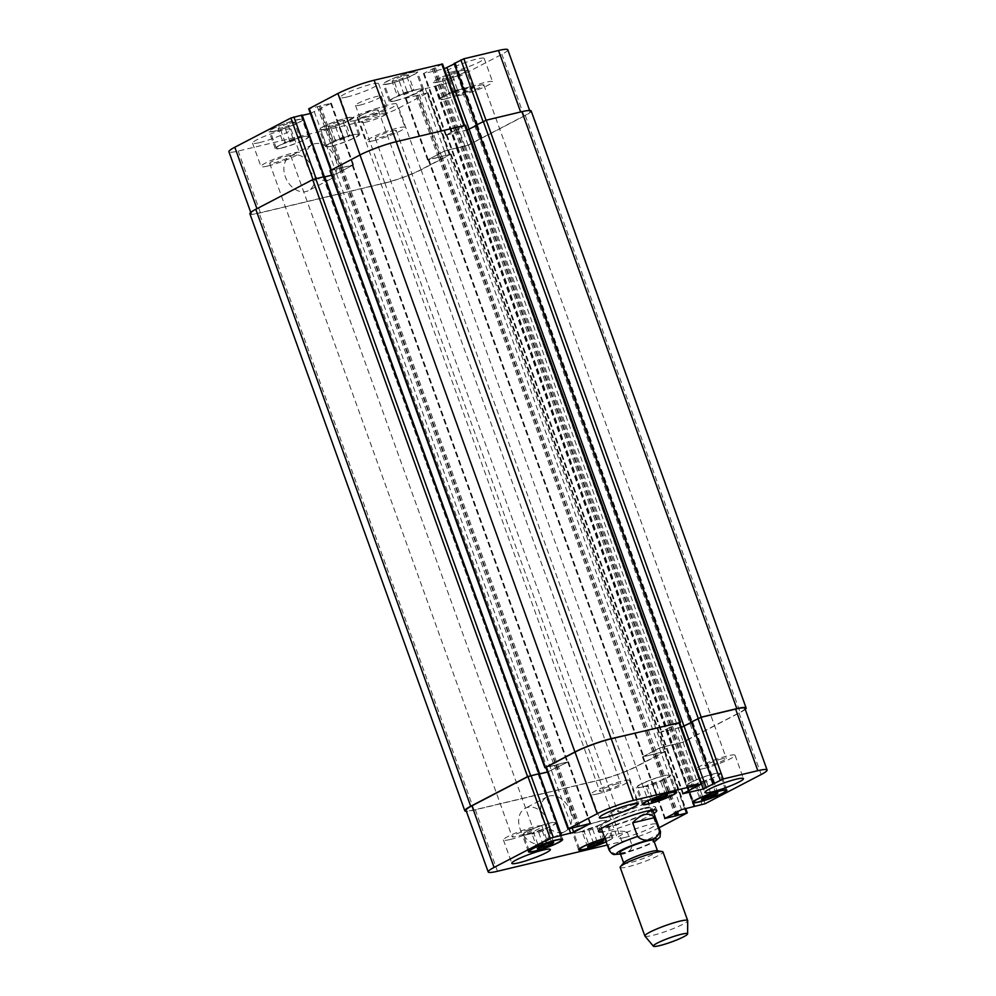 <?xml version="1.0" encoding="UTF-8"?>
<svg xmlns="http://www.w3.org/2000/svg" width="996" height="996" viewBox="0 0 996 996"><rect width="100%" height="100%" fill="white"/><g stroke="black" fill="none" stroke-linecap="round" stroke-linejoin="round"><path stroke-width="0.75" stroke-dasharray="4.98 3.74" d="M605.319 837.088L610.212 850.684C616.798 857.705 631.203 854.257 632.099 845.455L627.206 831.859L605.319 837.088C606.975 831.61 614.271 829.867 627.206 831.859M645.022 807.881A30.938 3.81 160.2 0 0 613.449 818.55A30.938 3.81 160.2 0 0 597.301 828.062A30.938 3.81 160.2 0 0 627.704 821.152A30.938 3.81 160.2 0 0 655.53 807.096A30.938 3.81 160.2 0 0 645.022 807.881M642.831 809.026A27.303 3.362 160.2 0 0 614.968 818.438A27.303 3.362 160.2 0 0 600.725 826.829A27.303 3.362 160.2 0 0 627.555 820.741A27.303 3.362 160.2 0 0 652.106 808.329A27.303 3.362 160.2 0 0 642.831 809.026M653.936 813.408A30.938 3.81 -19.8 0 1 628.937 824.551A30.938 3.81 -19.8 0 1 602.568 831.909M619.91 852.551A17.978 2.216 160.2 0 0 637.577 848.555A17.978 2.216 160.2 0 0 653.737 840.375M623.969 862.586A17.978 2.216 160.2 0 0 623.733 863.183A17.978 2.216 160.2 0 0 641.399 859.175A17.978 2.216 160.2 0 0 657.559 851.007A17.978 2.216 160.2 0 0 656.999 850.696M620.172 867.379A22.759 2.801 160.2 0 0 642.52 862.299A22.759 2.801 160.2 0 0 662.975 851.953M644.935 936.091A22.759 2.801 160.2 0 0 667.22 930.911A22.759 2.801 160.2 0 0 687.701 920.69M548.373 822.186A19.484 14.33 62.5 0 0 525.228 808.279A19.484 14.33 62.5 0 0 521.53 832.183A19.484 14.33 62.5 0 0 543.243 842.84A19.484 14.33 62.5 0 0 548.373 822.186M570.247 810.781A19.484 14.33 -117.5 0 1 565.13 831.436A19.484 14.33 -117.5 0 1 543.418 820.779A19.484 14.33 -117.5 0 1 547.115 796.875A19.484 14.33 -117.5 0 1 570.247 810.781M313.566 169.967A19.484 14.33 62.5 0 0 290.421 156.061A19.484 14.33 62.5 0 0 286.724 179.977A19.484 14.33 62.5 0 0 308.436 190.634A19.484 14.33 62.5 0 0 313.566 169.967M335.44 158.563A19.484 14.33 -117.5 0 1 330.323 179.23A19.484 14.33 -117.5 0 1 308.598 168.561A19.484 14.33 -117.5 0 1 312.308 144.657A19.484 14.33 -117.5 0 1 335.44 158.563M366.267 122.047A13.658 1.681 -19.8 0 1 361.635 122.396A13.658 1.681 -19.8 0 1 373.911 116.196A13.658 1.681 -19.8 0 1 387.32 113.146A13.658 1.681 -19.8 0 1 380.198 117.341A13.658 1.681 -19.8 0 1 366.267 122.047M360.154 105.053A13.658 1.681 160.2 0 0 374.085 100.347A13.658 1.681 160.2 0 0 381.207 96.151A13.658 1.681 160.2 0 0 367.785 99.202A13.658 1.681 160.2 0 0 355.51 105.402A13.658 1.681 160.2 0 0 360.154 105.053M284.931 141.88L283.474 143.573L290.135 141.98L298.265 138.693L299.709 137L284.931 141.88L279.577 127.002L278.121 128.708L283.474 143.573M278.121 128.708L284.781 127.115L290.135 141.98M284.781 127.115L292.911 123.828L298.265 138.693M292.911 123.828L294.355 122.122L299.709 137M294.355 122.122L287.695 123.716L293.048 138.593M287.695 123.716L279.577 127.002M398.935 94.57L397.479 96.263L404.139 94.67L412.269 91.383L413.714 89.677L398.935 94.57L393.582 79.692L392.125 81.398L397.479 96.263M392.125 81.398L398.786 79.805L404.139 94.67M398.786 79.805L406.916 76.505L412.269 91.383M406.916 76.505L408.36 74.812L413.714 89.677M408.36 74.812L401.699 76.406L407.053 91.271M401.699 76.406L393.582 79.692M449.159 92.603L447.702 94.309L454.375 92.715L462.493 89.416L463.949 87.723L449.159 92.603L443.805 77.738L442.349 79.431L447.702 94.309M442.349 79.431L449.022 77.837L454.375 92.715M449.022 77.837L457.139 74.551L462.493 89.416M457.139 74.551L458.596 72.845L463.949 87.723M458.596 72.845L451.923 74.439L457.276 89.316M451.923 74.439L443.805 77.738M335.154 139.913L333.697 141.619L340.371 140.025L348.488 136.726L349.945 135.033L335.154 139.913L329.8 125.048L328.344 126.741L333.697 141.619M328.344 126.741L335.017 125.147L340.371 140.025M335.017 125.147L343.134 121.861L348.488 136.726M343.134 121.861L344.591 120.167L349.945 135.033M344.591 120.167L337.918 121.761L343.271 136.626M337.918 121.761L329.8 125.048M446.333 98.48A17.069 2.104 160.2 0 0 463.75 92.603A17.069 2.104 160.2 0 0 472.652 87.362A17.069 2.104 160.2 0 0 455.882 91.159A17.069 2.104 160.2 0 0 440.543 98.915A17.069 2.104 160.2 0 0 446.333 98.48M440.22 81.485A17.069 2.104 -19.8 0 1 434.418 81.921A17.069 2.104 -19.8 0 1 449.769 74.165A17.069 2.104 -19.8 0 1 466.526 70.367A17.069 2.104 -19.8 0 1 457.625 75.609A17.069 2.104 -19.8 0 1 440.22 81.485M445.648 98.841A18.202 2.241 160.2 0 0 464.223 92.566A18.202 2.241 160.2 0 0 473.723 86.976A18.202 2.241 160.2 0 0 455.832 91.034A18.202 2.241 160.2 0 0 439.473 99.301A18.202 2.241 160.2 0 0 445.648 98.841M439.535 81.846A18.202 2.241 160.2 0 0 458.11 75.572A18.202 2.241 160.2 0 0 467.597 69.981A18.202 2.241 160.2 0 0 449.719 74.04A18.202 2.241 160.2 0 0 433.347 82.307A18.202 2.241 160.2 0 0 439.535 81.846M396.109 100.447A17.069 2.104 160.2 0 0 413.514 94.558A17.069 2.104 160.2 0 0 422.416 89.316A17.069 2.104 160.2 0 0 405.646 93.126A17.069 2.104 160.2 0 0 390.308 100.882A17.069 2.104 160.2 0 0 396.109 100.447M389.984 83.452A17.069 2.104 -19.8 0 1 384.195 83.888A17.069 2.104 -19.8 0 1 399.533 76.132A17.069 2.104 -19.8 0 1 416.303 72.322A17.069 2.104 -19.8 0 1 407.401 77.564A17.069 2.104 -19.8 0 1 389.984 83.452M395.424 100.795A18.202 2.241 160.2 0 0 414 94.533A18.202 2.241 160.2 0 0 423.487 88.93A18.202 2.241 160.2 0 0 405.609 92.989A18.202 2.241 160.2 0 0 389.237 101.268A18.202 2.241 160.2 0 0 395.424 100.795M389.299 83.801A18.202 2.241 160.2 0 0 407.874 77.526A18.202 2.241 160.2 0 0 417.374 71.936A18.202 2.241 160.2 0 0 399.483 75.995A18.202 2.241 160.2 0 0 383.124 84.274A18.202 2.241 160.2 0 0 389.299 83.801M282.105 147.757A17.069 2.104 160.2 0 0 299.51 141.88A17.069 2.104 160.2 0 0 308.411 136.626A17.069 2.104 160.2 0 0 291.641 140.436A17.069 2.104 160.2 0 0 276.303 148.192A17.069 2.104 160.2 0 0 282.105 147.757M275.979 130.762A17.069 2.104 -19.8 0 1 270.19 131.198A17.069 2.104 -19.8 0 1 285.528 123.442A17.069 2.104 -19.8 0 1 302.298 119.632A17.069 2.104 -19.8 0 1 293.397 124.874A17.069 2.104 -19.8 0 1 275.979 130.762M281.42 148.118A18.202 2.241 160.2 0 0 299.995 141.843A18.202 2.241 160.2 0 0 309.482 136.24A18.202 2.241 160.2 0 0 291.604 140.299A18.202 2.241 160.2 0 0 275.232 148.578A18.202 2.241 160.2 0 0 281.42 148.118M275.294 131.111A18.202 2.241 160.2 0 0 293.87 124.849A18.202 2.241 160.2 0 0 303.369 119.246A18.202 2.241 160.2 0 0 285.479 123.305A18.202 2.241 160.2 0 0 269.119 131.584A18.202 2.241 160.2 0 0 275.294 131.111M332.328 145.79A17.069 2.104 160.2 0 0 349.745 139.913A17.069 2.104 160.2 0 0 358.647 134.672A17.069 2.104 160.2 0 0 341.877 138.469A17.069 2.104 160.2 0 0 326.526 146.225A17.069 2.104 160.2 0 0 332.328 145.79M326.215 128.795A17.069 2.104 -19.8 0 1 320.413 129.231A17.069 2.104 -19.8 0 1 335.752 121.475A17.069 2.104 -19.8 0 1 352.522 117.677A17.069 2.104 -19.8 0 1 343.62 122.919A17.069 2.104 -19.8 0 1 326.215 128.795M331.643 146.151A18.202 2.241 160.2 0 0 350.219 139.876A18.202 2.241 160.2 0 0 359.718 134.286A18.202 2.241 160.2 0 0 341.827 138.344A18.202 2.241 160.2 0 0 325.468 146.611A18.202 2.241 160.2 0 0 331.643 146.151M325.53 129.156A18.202 2.241 160.2 0 0 344.106 122.882A18.202 2.241 160.2 0 0 353.592 117.291A18.202 2.241 160.2 0 0 335.714 121.35A18.202 2.241 160.2 0 0 319.343 129.617A18.202 2.241 160.2 0 0 325.53 129.156M461.011 95.143A20.48 2.515 160.2 0 0 481.915 88.084A20.48 2.515 160.2 0 0 492.584 81.797A20.48 2.515 160.2 0 0 472.465 86.353A20.48 2.515 160.2 0 0 454.052 95.666A20.48 2.515 160.2 0 0 461.011 95.143M480.047 85.22A11.193 1.382 -19.8 0 1 483.844 84.934A11.193 1.382 -19.8 0 1 473.785 90.026A11.193 1.382 -19.8 0 1 462.791 92.516A11.193 1.382 -19.8 0 1 468.63 89.08A11.193 1.382 -19.8 0 1 480.047 85.22M452.607 71.774A20.48 2.515 160.2 0 0 473.498 64.715A20.48 2.515 160.2 0 0 484.18 58.415A20.48 2.515 160.2 0 0 464.061 62.985A20.48 2.515 160.2 0 0 445.648 72.297A20.48 2.515 160.2 0 0 452.607 71.774M365.084 117.391A20.48 2.515 160.2 0 0 385.975 110.332A20.48 2.515 160.2 0 0 396.657 104.045A20.48 2.515 160.2 0 0 376.538 108.601A20.48 2.515 160.2 0 0 358.124 117.914A20.48 2.515 160.2 0 0 365.084 117.391M373.488 140.76A20.48 2.515 160.2 0 0 394.391 133.701A20.48 2.515 160.2 0 0 405.061 127.413A20.48 2.515 160.2 0 0 384.942 131.97A20.48 2.515 160.2 0 0 366.528 141.283A20.48 2.515 160.2 0 0 373.488 140.76M392.524 130.837A11.193 1.382 -19.8 0 1 396.321 130.551A11.193 1.382 -19.8 0 1 386.261 135.643A11.193 1.382 -19.8 0 1 375.268 138.133A11.193 1.382 -19.8 0 1 381.107 134.697A11.193 1.382 -19.8 0 1 392.524 130.837M267.912 165.983A20.48 2.515 160.2 0 0 288.803 158.924A20.48 2.515 160.2 0 0 299.485 152.637A20.48 2.515 160.2 0 0 279.366 157.194A20.48 2.515 160.2 0 0 260.952 166.506A20.48 2.515 160.2 0 0 267.912 165.983M286.948 156.061A11.193 1.382 -19.8 0 1 290.745 155.774A11.193 1.382 -19.8 0 1 280.685 160.866A11.193 1.382 -19.8 0 1 269.692 163.356A11.193 1.382 -19.8 0 1 275.531 159.92A11.193 1.382 -19.8 0 1 286.948 156.061M259.495 142.615A20.48 2.515 160.2 0 0 280.386 135.556A20.48 2.515 160.2 0 0 291.069 129.256A20.48 2.515 160.2 0 0 270.949 133.825A20.48 2.515 160.2 0 0 252.536 143.138A20.48 2.515 160.2 0 0 259.495 142.615M347.019 96.998A20.48 2.515 160.2 0 0 367.91 89.939A20.48 2.515 160.2 0 0 378.592 83.639A20.48 2.515 160.2 0 0 358.473 88.208A20.48 2.515 160.2 0 0 340.059 97.521A20.48 2.515 160.2 0 0 347.019 96.998M355.435 120.367A20.48 2.515 160.2 0 0 376.326 113.307A20.48 2.515 160.2 0 0 387.008 107.008A20.48 2.515 160.2 0 0 366.889 111.577A20.48 2.515 160.2 0 0 348.476 120.889A20.48 2.515 160.2 0 0 355.435 120.367M374.459 110.444A11.193 1.382 -19.8 0 1 378.268 110.158A11.193 1.382 -19.8 0 1 368.209 115.25A11.193 1.382 -19.8 0 1 357.215 117.74A11.193 1.382 -19.8 0 1 363.054 114.303A11.193 1.382 -19.8 0 1 374.459 110.444M324.26 176.479L301.925 115.138L301.041 115.648L302.274 115.412M310.379 113.469L331.344 103.186L308.71 108.838M442.535 63.993L423.412 73.604L444.253 68.749M454.263 63.918L455.546 63.209L454.338 63.445M507.798 49.8A27.303 3.362 -19.8 0 1 501.909 54.319L445.835 83.54L422.279 89.441L405.372 98.367L428.006 92.715L398.786 108.066A27.303 3.362 -19.8 0 1 362.581 121.35L238.193 151.056A27.303 3.362 -19.8 0 1 228.918 151.753M533.507 832.332L532.051 834.026L538.724 832.444L546.841 829.145L548.298 827.452L533.507 832.332L538.861 847.21M537.404 848.903L532.051 834.026M543.38 845.367L538.724 832.444M551.747 842.778L546.841 829.145M553.652 842.317L548.298 827.452M546.978 843.911L541.625 829.046M647.512 785.022L646.055 786.716L652.729 785.122L660.846 781.835L662.303 780.142L647.512 785.022L652.866 799.888M651.409 801.593L646.055 786.716M657.385 798.057L652.729 785.122M665.751 795.468L660.846 781.835M667.656 795.007L662.303 780.142M660.983 796.601L655.629 781.736M697.735 783.055L696.291 784.761L702.952 783.167L711.069 779.88L712.526 778.175L697.735 783.055L703.089 797.933M701.645 799.626L696.291 784.761M707.608 796.103L702.952 783.167M715.975 793.501L711.069 779.88M717.879 793.053L712.526 778.175M711.219 794.646L705.865 779.768M583.731 830.378L582.287 832.071L588.947 830.477L597.065 827.19L598.521 825.485L583.731 830.378L589.084 845.243M587.64 846.936L582.287 832.071M593.604 843.413L588.947 830.477M601.97 840.811L597.065 827.19M603.875 840.363L598.521 825.485M597.214 841.956L591.861 827.078M693.39 784.686A17.069 2.104 160.2 0 0 710.795 778.81A17.069 2.104 160.2 0 0 719.697 773.568A17.069 2.104 160.2 0 0 702.927 777.366A17.069 2.104 160.2 0 0 687.589 785.122A17.069 2.104 160.2 0 0 693.39 784.686M692.706 785.047A18.202 2.241 160.2 0 0 711.269 778.772A18.202 2.241 160.2 0 0 720.768 773.182A18.202 2.241 160.2 0 0 702.877 777.241A18.202 2.241 160.2 0 0 686.518 785.508A18.202 2.241 160.2 0 0 692.706 785.047M643.155 786.653A17.069 2.104 160.2 0 0 660.572 780.764A17.069 2.104 160.2 0 0 669.474 775.523A17.069 2.104 160.2 0 0 652.704 779.333A17.069 2.104 160.2 0 0 637.353 787.089A17.069 2.104 160.2 0 0 643.155 786.653M642.47 787.002A18.202 2.241 160.2 0 0 661.045 780.727A18.202 2.241 160.2 0 0 670.532 775.137A18.202 2.241 160.2 0 0 652.654 779.196A18.202 2.241 160.2 0 0 636.282 787.475A18.202 2.241 160.2 0 0 642.47 787.002M529.15 833.963A17.069 2.104 160.2 0 0 546.567 828.074A17.069 2.104 160.2 0 0 555.457 822.833A17.069 2.104 160.2 0 0 538.699 826.643A17.069 2.104 160.2 0 0 523.348 834.399A17.069 2.104 160.2 0 0 529.15 833.963M528.465 834.312A18.202 2.241 160.2 0 0 547.041 828.05A18.202 2.241 160.2 0 0 556.527 822.447A18.202 2.241 160.2 0 0 538.649 826.506A18.202 2.241 160.2 0 0 522.278 834.785A18.202 2.241 160.2 0 0 528.465 834.312M579.386 831.996A17.069 2.104 160.2 0 0 596.791 826.12A17.069 2.104 160.2 0 0 605.692 820.878A17.069 2.104 160.2 0 0 588.922 824.676A17.069 2.104 160.2 0 0 573.584 832.432A17.069 2.104 160.2 0 0 579.386 831.996M606.091 841.707A17.069 2.104 160.2 0 0 611.805 837.873A17.069 2.104 160.2 0 0 604.958 838.57M578.701 832.357A18.202 2.241 160.2 0 0 597.264 826.082A18.202 2.241 160.2 0 0 606.763 820.492A18.202 2.241 160.2 0 0 588.873 824.551A18.202 2.241 160.2 0 0 572.513 832.818A18.202 2.241 160.2 0 0 578.701 832.357M604.896 838.408A18.202 2.241 -19.8 0 1 612.876 837.487A18.202 2.241 -19.8 0 1 606.141 841.869M659.091 827.726L658.082 828.261A27.303 3.362 -19.8 0 1 621.865 841.545L607.286 845.031M624.368 837.586A20.48 2.515 -19.8 0 1 617.408 838.109A20.48 2.515 -19.8 0 1 635.822 828.797A20.48 2.515 -19.8 0 1 655.941 824.24A20.48 2.515 -19.8 0 1 645.259 830.527A20.48 2.515 -19.8 0 1 624.368 837.586M703.475 768.601A20.48 2.515 160.2 0 0 724.366 761.542A20.48 2.515 160.2 0 0 735.048 755.254A20.48 2.515 160.2 0 0 714.929 759.811A20.48 2.515 160.2 0 0 696.515 769.124A20.48 2.515 160.2 0 0 703.475 768.601M722.511 758.678A11.193 1.382 160.2 0 0 711.094 762.538A11.193 1.382 160.2 0 0 705.255 765.974A11.193 1.382 160.2 0 0 716.249 763.484A11.193 1.382 160.2 0 0 726.308 758.392A11.193 1.382 160.2 0 0 722.511 758.678M597.886 793.824A20.48 2.515 160.2 0 0 618.79 786.765A20.48 2.515 160.2 0 0 629.472 780.466A20.48 2.515 160.2 0 0 609.353 785.035A20.48 2.515 160.2 0 0 590.939 794.347A20.48 2.515 160.2 0 0 597.886 793.824M616.922 783.902A11.193 1.382 160.2 0 0 605.506 787.761A11.193 1.382 160.2 0 0 599.679 791.198A11.193 1.382 160.2 0 0 610.673 788.708A11.193 1.382 160.2 0 0 620.732 783.615A11.193 1.382 160.2 0 0 616.922 783.902M510.375 839.441A20.48 2.515 160.2 0 0 531.266 832.382A20.48 2.515 160.2 0 0 541.949 826.095A20.48 2.515 160.2 0 0 521.829 830.652A20.48 2.515 160.2 0 0 503.416 839.964A20.48 2.515 160.2 0 0 510.375 839.441M529.399 829.519A11.193 1.382 160.2 0 0 517.982 833.378A11.193 1.382 160.2 0 0 512.156 836.814A11.193 1.382 160.2 0 0 523.149 834.324A11.193 1.382 160.2 0 0 533.209 829.232A11.193 1.382 160.2 0 0 529.399 829.519M615.951 814.218A20.48 2.515 160.2 0 0 636.842 807.158A20.48 2.515 160.2 0 0 647.525 800.871A20.48 2.515 160.2 0 0 627.405 805.428A20.48 2.515 160.2 0 0 608.992 814.74A20.48 2.515 160.2 0 0 615.951 814.218M634.987 804.295A11.193 1.382 160.2 0 0 623.571 808.154A11.193 1.382 160.2 0 0 617.732 811.591A11.193 1.382 160.2 0 0 628.725 809.101A11.193 1.382 160.2 0 0 638.785 804.009A11.193 1.382 160.2 0 0 634.987 804.295M324.31 176.603L313.055 179.629L256.993 208.849A27.303 3.362 160.2 0 0 251.092 213.368A27.303 3.362 160.2 0 0 260.379 212.671L384.767 182.953A27.303 3.362 160.2 0 0 420.972 169.669L450.18 154.33L440.282 156.721L418.108 95.106M331.581 175.234L336.561 173.665L352.422 165.398L341.479 167.702L353.518 164.801L336.623 173.727L323.227 177.263L538.425 774.091L539.359 773.917M465.593 125.235L456.791 129.766L463.949 125.658L396.308 141.818A27.303 3.362 160.2 0 0 360.104 155.102L330.896 170.453L340.794 168.05L318.608 106.448M476.113 125.608L466.165 130.426L445.598 135.207L455.969 129.966L670.893 726.943L660.522 732.185L681.351 727.329M531.179 110.967A27.303 3.362 160.2 0 1 525.29 115.486L468.406 145.142L456.691 148.167L468.02 145.155L524.083 115.934A27.303 3.362 160.2 0 0 529.972 111.415A27.303 3.362 160.2 0 0 520.696 112.1L486.06 120.379L476.275 125.06L454.4 63.433M457.376 147.806L444.515 151.118L428.654 159.385L439.597 157.082L427.558 159.983L444.453 151.056L457.849 147.52L672.773 744.498L659.377 748.033L642.482 756.96L654.521 754.059L643.578 756.362L659.439 748.096L672.3 744.784M324.733 176.877L323.7 176.964M249.896 213.804A27.303 3.362 160.2 0 0 259.172 213.119L384.879 183.077A27.303 3.362 160.2 0 0 421.084 169.806L450.628 154.405L440.282 156.721M324.111 176.753L539.309 773.581M467.311 130.003L446.196 134.983L455.969 129.966M329.962 170.752L340.794 168.05M538.624 773.942L539.384 773.992M547.489 772.062L568.442 761.766L556.403 764.679L567.845 761.99L547.464 771.987M340.52 168.2L555.718 765.028L545.82 767.43M679.646 722.586L671.379 726.819L693.565 788.434M691.373 722.511L692.643 721.789L691.349 722.424M744.908 708.393A27.303 3.362 -19.8 0 1 739.007 712.912L682.945 742.132L671.69 745.157L693.963 806.287M440.556 156.584L655.206 753.698L665.104 751.308L635.896 766.646A27.303 3.362 -19.8 0 1 599.692 779.93L475.304 809.648A27.303 3.362 -19.8 0 1 466.028 810.346M539.247 773.618L561.209 835.333M655.48 753.561L665.552 751.382L636.008 766.783A27.303 3.362 -19.8 0 1 599.804 780.055L474.096 810.097A27.303 3.362 -19.8 0 1 466.365 811.304M745.245 709.339A27.303 3.362 -19.8 0 1 740.215 712.464L683.331 742.12L671.889 744.996M679.708 722.76L671.379 726.819M555.444 765.177L545.883 767.617M670.893 726.943L661.12 731.96L681.326 727.254M620.396 853.896A21.389 2.627 160.2 0 0 654.223 841.72M632.099 845.455A27.303 3.362 160.2 0 0 660.522 831.697M609.141 850.198A27.303 3.362 160.2 0 0 610.212 850.684M323.538 177.238L301.352 115.623M323.426 177.114L301.24 115.499M333.598 174.835L311.424 113.22M336.623 173.727L314.437 112.112M353.032 165.174L330.846 103.559M352.746 164.85L330.56 103.248M342.686 167.253L320.5 105.651M341.479 167.702L319.293 106.086M339.586 168.498L317.4 106.883M331.668 170.391L309.482 108.776M464.236 125.982L442.05 64.367M457.662 129.405L435.489 67.79M456.454 129.841L434.281 68.238M454.425 130.488L432.252 68.873M455.633 130.04L433.459 68.438M446.084 134.834L423.91 73.218M446.37 135.157L424.184 73.542M466.165 130.426L443.979 68.811M477.52 124.973L455.346 63.358M477.408 124.836L455.234 63.234M524.083 115.934L501.909 54.319M468.02 145.155L445.835 83.54M464.995 146.263L442.822 84.648M457.077 148.155L434.903 86.54M456.965 148.031L434.791 86.415M457.538 147.545L435.352 85.93M457.65 147.669L435.476 86.054M447.478 149.948L425.292 88.333M444.453 151.056L422.279 89.441M428.043 159.609L405.87 97.994M428.33 159.92L406.144 98.318M438.389 157.517L416.216 95.915M439.597 157.082L417.424 95.467M441.489 156.272L419.304 94.67M449.408 154.38L427.222 92.777M449.694 154.704L427.508 93.089M420.972 169.669L398.786 108.066M384.767 182.953L362.581 121.35M260.379 212.671L238.193 151.056M538.35 774.091L560.524 835.694M538.463 774.216L560.586 835.669M548.522 771.813L569.077 828.909M551.547 770.705L572.227 828.149M567.957 762.152L590.005 823.406M567.67 761.828L589.856 823.443M557.611 764.231L579.784 825.846M556.403 764.679L578.576 826.282M554.511 765.476L576.696 827.091M555.718 765.028L577.892 826.643M546.592 767.368L568.778 828.971M679.16 722.959L701.333 784.562M672.586 726.383L694.772 787.985M670.557 727.018L692.743 788.633M669.349 727.466L691.535 789.069M661.008 731.811L683.194 793.414M661.294 732.135L683.331 793.351M681.09 727.404L701.62 784.412M692.444 721.951L714.58 783.416M692.332 721.814L714.518 783.429M691.51 722.013L713.696 783.628M739.007 712.912L761.193 774.515M682.945 742.132L705.118 803.735M679.919 743.24L702.105 804.843M672.001 745.133L694.187 806.735M672.574 744.647L694.71 806.113M672.462 744.522L694.648 806.125M662.402 746.925L684.576 808.528M659.377 748.033L681.563 809.636M642.968 756.587L665.154 818.189M643.254 756.898L665.291 818.114M653.314 754.495L674.491 813.321M654.521 754.059L675.649 812.724M656.414 753.25L677.479 811.765M655.206 753.698L676.334 812.363M664.332 751.358L684.887 808.453M664.618 751.681L686.792 813.296M635.896 766.646L658.082 828.261M599.692 779.93L621.865 841.545M475.304 809.648L497.477 871.263M474.096 810.097L259.172 213.119M323.812 177.089L538.736 774.066M333.548 174.773L548.472 771.751M336.561 173.665L551.485 770.643M352.422 165.398L567.346 762.376M352.148 165.075L567.073 762.052M342.412 167.403L557.337 764.38M341.205 167.838L556.129 764.816M339.312 168.635L554.237 765.613M330.734 170.69L545.659 767.667M465.107 125.621L680.031 722.598M457.998 129.318L672.923 726.296M456.791 129.766L671.715 726.744M454.761 130.401L669.686 727.379M446.694 134.609L661.618 731.587M446.967 134.933L661.892 731.911M466.103 130.364L681.027 727.341M477.196 125.048L692.12 722.025M477.084 124.923L692.008 721.901M476.262 125.11L691.187 722.088M525.29 115.486L740.215 712.464M468.406 145.142L683.331 742.12M465.381 146.25L680.305 743.228M456.803 148.292L671.727 745.269M456.691 148.167L671.615 745.145M457.264 147.682L672.188 744.659M447.528 150.01L662.452 746.988M444.515 151.118L659.439 748.096M428.654 159.385L643.578 756.362M428.927 159.696L643.852 756.674M438.663 157.38L653.588 754.358M439.871 156.932L654.795 753.91M441.763 156.135L656.688 753.113M450.341 154.081L665.266 751.059M450.628 154.405L665.552 751.382M421.084 169.806L636.008 766.783M384.879 183.077L599.804 780.055M620.433 854.02L646.28 845.654L654.26 841.844M597.301 828.062L598.534 831.461M655.53 807.096L656.762 810.495M600.725 826.829L601.347 828.535M652.106 808.329L652.729 810.047M547.115 796.875L525.228 808.279M565.13 831.436L543.243 842.84M312.308 144.657L290.421 156.061M330.323 179.23L308.436 190.634M355.51 105.402L361.635 122.396M381.207 96.151L387.32 113.146M472.652 87.362L466.526 70.367M440.543 98.915L434.418 81.921M473.723 86.976L467.597 69.981M439.473 99.301L433.347 82.307M422.416 89.316L416.303 72.322M390.308 100.882L384.195 83.888M423.487 88.93L417.374 71.936M389.237 101.268L383.124 84.274M308.411 136.626L302.298 119.632M276.303 148.192L270.19 131.198M309.482 136.24L303.369 119.246M275.232 148.578L269.119 131.584M358.647 134.672L352.522 117.677M326.526 146.225L320.413 129.231M359.718 134.286L353.592 117.291M325.468 146.611L319.343 129.617M445.648 72.297L454.052 95.666M484.18 58.415L492.584 81.797M358.124 117.914L366.528 141.283M396.657 104.045L405.061 127.413M252.536 143.138L260.952 166.506M291.069 129.256L299.485 152.637M340.059 97.521L348.476 120.889M378.592 83.639L387.008 107.008M725.549 789.828L719.697 773.568M693.44 801.382L687.589 785.122M726.881 790.177L720.768 773.182M692.631 802.502L686.518 785.508M675.325 791.783L669.474 775.523M643.217 803.349L637.353 787.089M676.658 792.131L670.532 775.137M642.408 804.469L636.282 787.475M561.321 839.093L555.457 822.833M529.212 850.659L523.348 834.399M562.653 839.441L556.527 822.447M528.403 851.779L522.278 834.785M611.805 837.873L605.692 820.878M579.435 848.692L573.584 832.432M612.876 837.487L606.763 820.492M578.626 849.812L572.513 832.818M696.515 769.124L704.931 792.492M735.048 755.254L743.464 778.623M462.791 92.516L705.255 765.974M483.844 84.934L726.308 758.392M590.939 794.347L599.343 817.716M629.472 780.466L637.876 803.847M357.215 117.74L599.679 791.198M378.268 110.158L620.732 783.615M503.416 839.964L511.82 863.333M541.949 826.095L550.352 849.464M269.692 163.356L512.156 836.814M290.745 155.774L533.209 829.232M608.992 814.74L617.408 838.109M647.525 800.871L655.941 824.24M375.268 138.133L617.732 811.591M396.321 130.551L638.785 804.009M301.041 115.648L323.227 177.263M331.344 103.186L353.518 164.801M423.412 73.604L445.598 135.207M455.546 63.209L477.719 124.811M529.635 110.444L529.972 111.415M434.592 86.565L456.766 148.18M435.663 85.905L457.849 147.52M405.372 98.367L427.558 159.983M428.006 92.715L450.18 154.33M250.755 212.409L251.092 213.368M538.151 774.241L560.337 835.843M568.442 761.766L590.628 823.381M660.522 732.185L682.696 793.8M692.643 721.789L714.829 783.404M671.69 745.157L693.726 806.349M672.773 744.498L694.959 806.1M642.482 756.96L664.656 818.563M665.104 751.308L685.622 808.279M323.501 177.114L538.425 774.091M352.92 165.012L567.845 761.99M446.196 134.983L661.12 731.96M477.395 124.898L692.32 721.876M456.492 148.317L671.416 745.294M457.575 147.657L672.499 744.635M428.156 159.758L643.08 756.736M451.113 154.031L666.038 751.009"/><path stroke-width="1.49" d="M654.559 817.604L659.452 831.199C658.555 840.002 644.151 843.45 637.565 836.428L632.672 822.833L654.559 817.604C652.019 814.666 648.782 813.645 644.823 814.541C640.839 815.55 636.793 818.314 632.672 822.833M602.568 831.909A30.938 3.81 -19.8 0 1 598.534 831.461A30.938 3.81 -19.8 0 1 614.669 821.949A30.938 3.81 -19.8 0 1 646.242 811.279A30.938 3.81 -19.8 0 1 656.762 810.495A30.938 3.81 -19.8 0 1 653.936 813.408M657.472 850.771L653.737 840.375A17.978 2.216 160.2 0 0 647.624 840.836A17.978 2.216 160.2 0 0 629.285 847.036A17.978 2.216 160.2 0 0 619.91 852.551L623.658 862.959M687.614 933.887L687.701 920.69A22.759 2.801 160.2 0 0 687.676 920.565L662.975 851.953A22.759 2.801 160.2 0 0 662.278 851.58L656.999 850.696A17.978 2.216 160.2 0 0 651.446 851.456A17.978 2.216 160.2 0 0 623.969 862.586L620.458 866.632A22.759 2.801 160.2 0 0 620.172 867.379L644.86 935.979A22.759 2.801 160.2 0 0 644.935 936.091L653.401 946.2A18.202 2.241 160.2 0 0 671.229 942.054A18.202 2.241 160.2 0 0 687.614 933.887A18.202 2.241 160.2 0 0 681.413 934.248A18.202 2.241 160.2 0 0 662.502 940.66A18.202 2.241 160.2 0 0 653.401 946.2M662.278 851.58A22.759 2.801 160.2 0 0 655.244 852.539A22.759 2.801 160.2 0 0 620.458 866.632M687.676 920.565A22.759 2.801 160.2 0 0 679.944 921.138A22.759 2.801 160.2 0 0 656.738 928.982A22.759 2.801 160.2 0 0 644.86 935.979M250.755 212.409L228.918 151.753A27.303 3.362 -19.8 0 1 234.807 147.234L290.882 118.014L301.925 115.138M302.274 115.412L310.379 113.469M330.797 170.191L308.71 108.838L337.918 93.487A27.303 3.362 -19.8 0 1 374.135 80.215L442.535 63.993L464.634 125.347M444.253 68.749L454.263 63.918M454.338 63.445L463.875 58.776L498.523 50.497A27.303 3.362 -19.8 0 1 507.798 49.8L529.635 110.444M537.404 848.903L538.861 847.21L546.978 843.911L553.652 842.317L552.195 844.023L537.404 848.903M544.077 847.31L543.38 845.367M552.195 844.023L551.747 842.778M651.409 801.593L652.866 799.888L667.656 795.007L666.2 796.713L651.409 801.593M658.082 800L657.385 798.057M666.2 796.713L665.751 795.468M701.645 799.626L703.089 797.933L717.879 793.053L716.423 794.746L701.645 799.626M708.305 798.033L707.608 796.103M716.423 794.746L715.975 793.501M587.64 846.936L589.084 845.243L603.875 840.363L602.418 842.056L594.301 845.343L587.64 846.936M594.301 845.343L593.604 843.413M602.418 842.056L601.97 840.811M699.503 801.68A17.069 2.104 160.2 0 0 716.921 795.804A17.069 2.104 160.2 0 0 725.81 790.563A17.069 2.104 160.2 0 0 709.052 794.36A17.069 2.104 160.2 0 0 693.702 802.116A17.069 2.104 160.2 0 0 699.503 801.68M698.818 802.041A18.202 2.241 -19.8 0 1 692.631 802.502A18.202 2.241 -19.8 0 1 709.003 794.235A18.202 2.241 -19.8 0 1 726.881 790.177A18.202 2.241 -19.8 0 1 717.394 795.767A18.202 2.241 -19.8 0 1 698.818 802.041M649.28 803.648A17.069 2.104 160.2 0 0 666.685 797.759A17.069 2.104 160.2 0 0 675.587 792.517A17.069 2.104 160.2 0 0 658.817 796.327A17.069 2.104 160.2 0 0 643.478 804.083A17.069 2.104 160.2 0 0 649.28 803.648M648.595 803.996A18.202 2.241 -19.8 0 1 642.408 804.469A18.202 2.241 -19.8 0 1 658.767 796.19A18.202 2.241 -19.8 0 1 676.658 792.131A18.202 2.241 -19.8 0 1 667.158 797.734A18.202 2.241 -19.8 0 1 648.595 803.996M535.275 850.958A17.069 2.104 160.2 0 0 552.68 845.081A17.069 2.104 160.2 0 0 561.582 839.827A17.069 2.104 160.2 0 0 544.812 843.637A17.069 2.104 160.2 0 0 529.474 851.393A17.069 2.104 160.2 0 0 535.275 850.958M534.591 851.319A18.202 2.241 -19.8 0 1 528.403 851.779A18.202 2.241 -19.8 0 1 544.762 843.5A18.202 2.241 -19.8 0 1 562.653 839.441A18.202 2.241 -19.8 0 1 553.154 845.044A18.202 2.241 -19.8 0 1 534.591 851.319M604.958 838.57A17.069 2.104 160.2 0 0 588.014 844.434A17.069 2.104 160.2 0 0 579.697 849.426A17.069 2.104 160.2 0 0 585.499 848.99A17.069 2.104 160.2 0 0 606.091 841.707M606.141 841.869A18.202 2.241 -19.8 0 1 584.814 849.351A18.202 2.241 -19.8 0 1 578.626 849.812A18.202 2.241 -19.8 0 1 587.142 844.645A18.202 2.241 -19.8 0 1 604.896 838.408M607.286 845.031L497.477 871.263A27.303 3.362 -19.8 0 1 488.202 871.948A27.303 3.362 -19.8 0 1 494.091 867.429L550.166 838.209L573.721 832.307L590.628 823.381L567.994 829.033L597.214 813.695A27.303 3.362 -19.8 0 1 633.419 800.411L701.06 784.25L682.696 793.8L703.276 789.006L723.158 778.972L757.807 770.692A27.303 3.362 -19.8 0 1 767.082 769.995A27.303 3.362 -19.8 0 1 761.193 774.515L705.118 803.735L681.563 809.636L664.656 818.563L687.29 812.91L659.091 827.726M711.891 791.969A20.48 2.515 -19.8 0 1 704.931 792.492A20.48 2.515 -19.8 0 1 723.345 783.18A20.48 2.515 -19.8 0 1 743.464 778.623A20.48 2.515 -19.8 0 1 732.782 784.91A20.48 2.515 -19.8 0 1 711.891 791.969M606.303 817.193A20.48 2.515 -19.8 0 1 599.343 817.716A20.48 2.515 -19.8 0 1 617.757 808.403A20.48 2.515 -19.8 0 1 637.876 803.847A20.48 2.515 -19.8 0 1 627.206 810.134A20.48 2.515 -19.8 0 1 606.303 817.193M518.779 862.81A20.48 2.515 -19.8 0 1 511.82 863.333A20.48 2.515 -19.8 0 1 530.233 854.02A20.48 2.515 -19.8 0 1 550.352 849.464A20.48 2.515 -19.8 0 1 539.683 855.751A20.48 2.515 -19.8 0 1 518.779 862.81M331.581 175.234L324.733 176.877M324.385 176.603L312.669 179.641L255.785 209.285A27.303 3.362 160.2 0 0 249.896 213.804L464.821 810.781A27.303 3.362 -19.8 0 1 470.71 806.262L527.594 776.619L539.247 773.618M691.224 722.088L701.196 717.157L736.828 708.642A27.303 3.362 -19.8 0 1 746.104 707.944L531.179 110.967A27.303 3.362 160.2 0 0 521.904 111.664L486.272 120.18L476.2 125.135M476.113 125.608L467.311 130.003M680.529 722.212L465.593 125.235L396.196 141.693A27.303 3.362 160.2 0 0 359.992 154.978L329.962 170.752L544.887 767.729L574.916 751.955A27.303 3.362 -19.8 0 1 611.121 738.671L679.708 722.76M488.202 871.948L466.028 810.346A27.303 3.362 -19.8 0 1 471.917 805.826L527.98 776.606L539.035 773.73M539.384 773.992L547.489 772.062M567.994 829.033L545.82 767.43L575.028 752.08A27.303 3.362 -19.8 0 1 611.233 738.795L679.646 722.586L701.831 784.188M681.351 727.329L691.373 722.511M691.448 722.025L700.985 717.357L735.621 709.077A27.303 3.362 -19.8 0 1 744.908 708.393L767.082 769.995M466.365 811.304A27.303 3.362 -19.8 0 1 464.821 810.781M539.359 773.917L547.464 771.987M746.104 707.944A27.303 3.362 -19.8 0 1 745.245 709.339M545.883 767.617L544.887 767.729M681.326 727.254L691.349 722.424M654.223 841.72A21.389 2.627 160.2 0 0 649.678 839.765A21.389 2.627 160.2 0 0 625.687 848.082A21.389 2.627 160.2 0 0 617.532 854.095A21.389 2.627 160.2 0 0 620.396 853.896M654.26 841.844L659.999 837.088L660.522 831.697A27.303 3.362 160.2 0 0 659.452 831.199M637.565 836.428A27.303 3.362 160.2 0 0 609.141 850.198C611.32 853.522 613.25 854.942 614.93 854.456L620.433 854.02M313.005 179.479L290.882 118.014M316.056 178.446L293.895 116.906M323.974 176.553L301.813 115.013M331.332 169.918L309.208 108.464M360.042 154.94L337.918 93.487M396.259 141.681L374.135 80.215M463.899 125.521L441.763 64.055M469.153 129.231L447.005 67.703M476.449 124.836L454.288 63.296M483.01 121.412L460.862 59.872M486.011 120.242L463.875 58.776M520.647 111.963L498.523 50.497M256.931 208.687L234.807 147.234M531.005 775.498L553.178 837.101M527.98 776.606L550.166 838.209M538.923 773.606L561.097 835.208M569.077 828.909L570.708 833.415M572.227 828.149L573.721 832.307M546.306 767.045L568.492 828.66M575.028 752.08L597.214 813.695M611.233 738.795L633.419 800.411M678.874 722.635L701.06 784.25M701.62 784.412L703.276 789.006M684.103 726.296L706.288 787.898M691.398 721.888L713.584 783.491M697.959 718.465L720.145 780.08M700.985 717.357L723.158 778.972M735.621 709.077L757.807 770.692M674.491 813.321L675.5 816.11M675.649 812.724L676.707 815.662M677.479 811.765L678.6 814.865M676.334 812.363L677.392 815.313M684.887 808.453L686.518 812.973M471.917 805.826L494.091 867.429M255.785 209.285L470.71 806.262M312.669 179.641L527.594 776.619M315.695 178.533L530.619 775.511M302.124 114.988L539.197 773.456M330.448 170.366L545.372 767.343M359.992 154.978L574.916 751.955M396.196 141.693L611.121 738.671M464.821 125.297L679.745 722.274M469.128 129.256L684.053 726.233M476.138 124.986L691.062 721.963M483.259 121.275L698.184 718.253M486.272 120.18L701.196 717.157M521.904 111.664L736.828 708.642M601.347 828.535L609.141 850.198M652.729 810.047L660.522 831.697M725.81 790.563L725.549 789.828M693.702 802.116L693.44 801.382M675.587 792.517L675.325 791.783M643.478 804.083L643.217 803.349M561.582 839.827L561.321 839.093M529.474 851.393L529.212 850.659M579.697 849.426L579.435 848.692M454.101 63.445L476.237 124.936M539.234 773.581L561.408 835.183M691.199 722.038L713.385 783.653M685.622 808.279L687.29 812.91M324.584 176.454L539.508 773.431M475.951 125.135L690.875 722.112"/></g></svg>
